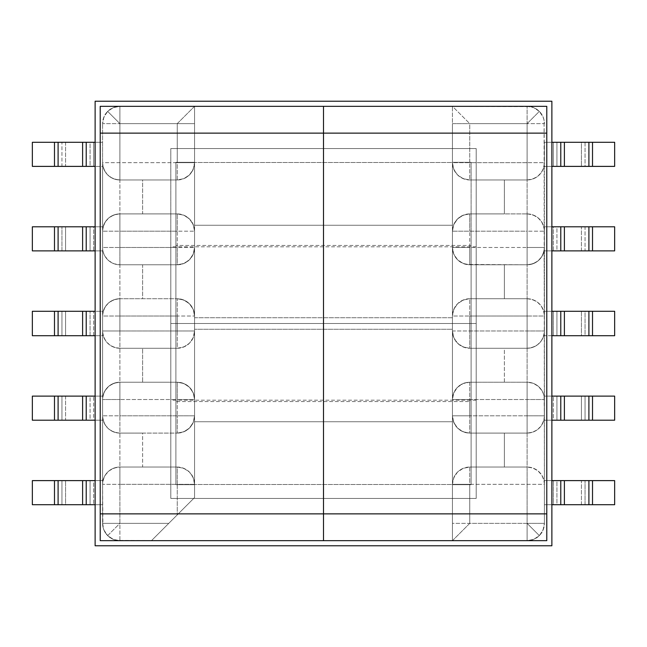 <?xml version="1.0" encoding="UTF-8"?>
<svg xmlns="http://www.w3.org/2000/svg" width="647" height="647" viewBox="0 0 647 647"><rect width="100%" height="100%" fill="white"/><g stroke="black" fill="none" stroke-linecap="round" stroke-linejoin="round"><path stroke-width="0.49" stroke-dasharray="3.23 2.43" d="M471.113 245.456L471.113 401.544L175.887 401.544L175.887 245.456L471.113 245.456L471.113 484.684L452.447 484.684L452.447 106.326L452.447 540.674L452.447 484.684L452.447 523.366L527.103 523.366L527.103 123.634L527.103 162.656L469.754 162.656L469.754 123.634L527.103 123.634L452.447 123.634L452.447 162.316L471.113 162.316L471.113 484.684L471.113 162.316L471.113 401.544L471.113 245.456L175.887 245.456L175.887 401.544L471.113 401.544L471.113 245.456M544.41 226.79L544.41 523.366L544.41 166.384L541.806 171.787L537.94 176.146L532.845 178.976L527.103 179.963L504.369 179.963L504.369 213.898L469.754 213.898L527.103 213.898L504.369 213.898L527.103 213.898L532.683 214.82L537.665 217.489L541.523 221.63L543.836 226.79L585.05 226.79L585.05 250.882L544.07 250.882L541.935 256.398L538.078 260.87L532.926 263.782L527.103 264.793L504.369 264.793L504.369 298.728L469.754 298.728L527.103 298.728L504.369 298.728L527.103 298.728L532.594 299.626L537.528 302.222L541.369 306.241L543.739 311.288L544.41 311.288L544.07 250.882L551.875 250.882L544.41 250.882L544.41 226.79L551.875 226.79L544.41 226.79M544.41 330.965L544.41 316.035L544.41 330.965A17.307 17.307 0 0 1 543.739 335.712L553.314 335.712L553.314 311.288L585.05 311.288L585.05 335.712L614.65 335.712L614.65 311.288L585.05 311.288L614.65 311.288L614.65 335.712L581.435 335.712L581.435 311.288L556.921 311.288L556.921 335.712L581.435 335.712L581.435 311.288L585.05 311.288L585.05 335.712L556.921 335.712L556.921 311.288L543.739 311.288L553.314 311.288L553.314 335.712L556.921 335.712L543.739 335.712L541.369 340.759L537.528 344.778L532.594 347.374L527.103 348.272L469.754 348.272L527.103 348.272L504.369 348.272L504.369 382.207L527.103 382.207L532.926 383.218L538.078 386.13L541.935 390.602L544.41 396.118L544.41 311.288L543.739 311.288A17.307 17.307 0 0 1 544.41 316.035L544.41 330.965L469.754 330.965L469.754 316.035L527.103 316.035L527.103 330.965L527.103 316.035L469.754 316.035L469.754 330.965L452.447 330.965L452.447 247.486L453.765 254.109L457.518 259.73L463.131 263.475L469.754 264.793L527.103 264.793L469.754 264.793L504.369 264.793L504.369 298.728L469.754 298.728L463.131 300.046L457.518 303.799L453.765 309.412L452.447 316.035L453.765 309.412L457.518 303.799L463.131 300.046L469.754 298.728A17.307 17.307 0 0 0 452.447 316.035L469.754 316.035L452.447 316.035C453.474 305.521 459.241 299.755 469.754 298.728L469.754 316.035L469.754 298.728L527.103 298.728L527.103 316.035L544.41 316.035L544.41 330.965C543.383 341.479 537.617 347.245 527.103 348.272L469.754 348.272L504.369 348.272L504.369 382.207L469.754 382.207L527.103 382.207L469.754 382.207L463.131 383.525L457.518 387.27L453.765 392.891L452.447 399.514L452.447 330.965L453.765 337.588L457.518 343.201L463.131 346.954L469.754 348.272L463.131 346.954L457.518 343.201L453.765 337.588L452.447 330.965A17.307 17.307 0 0 0 469.754 348.272C459.241 347.245 453.474 341.479 452.447 330.965L469.754 330.965L469.754 348.272L469.754 330.965L527.103 330.965L527.103 348.272L527.103 330.965L544.41 330.965A17.307 17.307 0 0 1 543.739 335.712L544.41 335.712L543.739 335.712A17.307 17.307 0 0 1 527.103 348.272A17.307 17.307 0 0 0 544.41 330.965M544.41 247.486L544.41 231.197L544.41 247.486A17.307 17.307 0 0 1 544.07 250.882L553.314 250.882L553.314 226.79L543.836 226.79A17.307 17.307 0 0 1 544.41 231.197L544.41 247.486A17.307 17.307 0 0 1 527.103 264.793L466.374 264.461L463.131 263.475L457.518 259.73L453.765 254.109L452.447 247.486A17.307 17.307 0 0 0 469.754 264.793C459.241 263.766 453.474 257.999 452.447 247.486L469.754 247.486L469.754 231.197L527.103 231.197L527.103 247.486L469.754 247.486L469.754 264.793L469.754 247.486L452.447 247.486L452.447 162.656L453.765 169.279L457.518 174.892L463.131 178.645L469.754 179.963L527.103 179.963L469.754 179.963L504.369 179.963L504.369 213.898L469.754 213.898L463.131 215.208L457.518 218.961L453.765 224.582L452.447 231.197L453.765 224.582L457.518 218.961L463.131 215.208L469.754 213.898A17.307 17.307 0 0 0 452.447 231.197L469.754 231.197L469.754 247.486L527.103 247.486L527.103 264.793A17.307 17.307 0 0 0 544.41 247.486C543.383 257.999 537.617 263.766 527.103 264.793L527.103 247.486L544.41 247.486L527.103 247.486L527.103 231.197L452.447 231.197C453.474 220.692 459.241 214.917 469.754 213.898L469.754 231.197L469.754 213.898L527.103 213.898L527.103 231.197L544.41 231.197L544.41 247.486M194.553 317.726L452.447 317.726L452.447 329.274L194.553 329.274L194.553 317.726L194.553 497.575L194.553 106.326L194.553 421.739L194.553 329.274L452.447 329.274L452.447 225.302L452.447 421.739L452.447 225.261L452.447 317.726L194.553 317.726M527.103 106.326L452.447 106.326L527.103 106.326A17.307 17.307 0 0 1 544.41 123.634L527.103 123.634L527.103 523.366L544.41 523.366L544.078 120.253L543.092 117.01L539.339 111.397L533.726 107.645L530.475 106.658L452.447 106.326L469.754 123.634L469.754 162.656L527.103 162.656L527.103 123.634L539.339 111.397L543.092 117.01L544.078 120.253L544.41 162.656A17.307 17.307 0 0 1 543.998 166.384L551.875 166.384L544.41 166.384L544.41 142.291L585.05 142.291L585.05 166.384L543.998 166.384L553.314 166.384L553.314 142.291L544.41 142.291L551.875 142.291L544.41 142.291L544.41 162.656A17.307 17.307 0 0 1 527.103 179.963A17.307 17.307 0 0 0 544.41 162.656L527.103 162.656L544.41 162.656C543.383 173.17 537.617 178.936 527.103 179.963L527.103 162.656L527.103 179.963L469.754 179.963L469.754 162.656L452.447 162.656L452.447 106.326L452.447 123.634L527.103 123.634L527.103 106.326L527.103 123.634L544.41 123.634A17.307 17.307 0 0 0 527.103 106.326L533.726 107.645L539.339 111.397L527.103 123.634L469.754 123.634L452.447 106.326L527.103 106.326M471.113 162.316L452.447 162.316L452.447 484.684L471.113 484.684L471.113 162.316L452.447 162.316L471.113 162.316M551.875 311.288L544.41 311.288L551.875 311.288M551.875 335.712L544.41 335.712L551.875 335.712M614.65 250.882L585.05 250.882L614.65 250.882L614.65 226.79L585.05 226.79L614.65 226.79L614.65 250.882M614.65 166.384L585.05 166.384L614.65 166.384L614.65 142.291L585.05 142.291L614.65 142.291L614.65 166.384M556.921 142.291L556.921 166.384L581.435 166.384L581.435 142.291L553.314 142.291L553.314 166.384L556.921 166.384L556.921 142.291M581.435 250.882L581.435 226.79L556.921 226.79L556.921 250.882L581.435 250.882L581.435 226.79L585.05 226.79L585.05 250.882L581.435 250.882M585.05 142.291L585.05 166.384L581.435 166.384L581.435 142.291L585.05 142.291M553.314 250.882L556.921 250.882L556.921 226.79L553.314 226.79L553.314 250.882M469.754 179.963C459.241 178.936 453.474 173.17 452.447 162.656L469.754 162.656L469.754 179.963L463.131 178.645L457.518 174.892L453.765 169.279L452.447 162.656A17.307 17.307 0 0 0 469.754 179.963M527.103 213.898C537.617 214.917 543.383 220.692 544.41 231.197L527.103 231.197L527.103 213.898A17.307 17.307 0 0 1 544.41 231.197A17.307 17.307 0 0 0 527.103 213.898M527.103 298.728C537.617 299.755 543.383 305.521 544.41 316.035L527.103 316.035L527.103 298.728A17.307 17.307 0 0 1 544.41 316.035A17.307 17.307 0 0 0 527.103 298.728M544.41 415.803L544.41 399.514L544.41 415.803A17.307 17.307 0 0 1 543.836 420.21L541.523 425.37L537.665 429.511L532.683 432.18L527.103 433.102L469.754 433.102L527.103 433.102L504.369 433.102L504.369 467.037L527.103 467.037L532.845 468.024L537.94 470.854L541.806 475.213L544.41 480.616L544.41 420.21L543.836 420.21L551.875 420.21L544.41 420.21L544.07 396.118L614.65 396.118L585.05 396.118L585.05 420.21L614.65 420.21L614.65 396.118L614.65 420.21L543.836 420.21L553.314 420.21L553.314 396.118L544.07 396.118A17.307 17.307 0 0 1 544.41 399.514L544.41 415.803L469.754 415.803L469.754 399.514L527.103 399.514L527.103 433.102L469.754 433.102L504.369 433.102L504.369 467.037L469.754 467.037L527.103 467.037L469.754 467.037L463.131 468.355L457.518 472.108L453.765 477.721L452.447 484.344L452.447 415.803L453.765 422.418L457.518 428.039L463.131 431.792L469.754 433.102L463.131 431.792L457.518 428.039L453.765 422.418L452.447 415.803A17.307 17.307 0 0 0 469.754 433.102C459.241 432.083 453.474 426.308 452.447 415.803L452.447 399.514L453.765 392.891L457.518 387.27L463.131 383.525L469.754 382.207A17.307 17.307 0 0 0 452.447 399.514A17.307 17.307 0 0 1 469.754 382.207L469.754 399.514L452.447 399.514L469.754 399.514L469.754 415.803L452.447 415.803L469.754 415.803L469.754 433.102L469.754 415.803L527.103 415.803L527.103 399.514L469.754 399.514L469.754 382.207L527.103 382.207L527.103 399.514L527.103 382.207A17.307 17.307 0 0 1 544.41 399.514A17.307 17.307 0 0 0 527.103 382.207A17.307 17.307 0 0 1 544.41 399.514L527.103 399.514L544.41 399.514L544.41 415.803C543.383 426.308 537.617 432.083 527.103 433.102L527.103 415.803L544.41 415.803A17.307 17.307 0 0 1 527.103 433.102A17.307 17.307 0 0 0 544.41 415.803M527.103 484.344L527.103 523.366L469.754 523.366L469.754 484.344L544.41 484.344L544.41 504.709L551.875 504.709L544.41 504.709L544.41 480.616L543.998 480.616L614.65 480.616L585.05 480.616L585.05 504.709L614.65 504.709L614.65 480.616L614.65 504.709L544.41 504.709L553.314 504.709L553.314 480.616L543.998 480.616A17.307 17.307 0 0 1 544.41 484.344A17.307 17.307 0 0 0 527.103 467.037A17.307 17.307 0 0 1 544.41 484.344L544.41 523.366A17.307 17.307 0 0 1 527.103 540.674L452.447 540.674L527.103 540.674L533.726 539.355L539.339 535.603L543.092 529.99L544.41 523.366L543.092 529.99L539.339 535.603L527.103 523.366L527.103 467.037C537.617 468.064 543.383 473.83 544.41 484.344L469.754 484.344L469.754 467.037L527.103 467.037L527.103 484.344M452.447 484.684L471.113 484.684L452.447 484.684M551.875 396.118L544.41 396.118L551.875 396.118M551.875 480.616L544.41 480.616L551.875 480.616M581.435 504.709L581.435 480.616L556.921 480.616L556.921 504.709L581.435 504.709L581.435 480.616L585.05 480.616L585.05 504.709L581.435 504.709M556.921 396.118L556.921 420.21L581.435 420.21L581.435 396.118L553.314 396.118L553.314 420.21L556.921 420.21L556.921 396.118M556.921 480.616L553.314 480.616L553.314 504.709L556.921 504.709L556.921 480.616M581.435 420.21L581.435 396.118L585.05 396.118L585.05 420.21L581.435 420.21M452.447 484.344L469.754 484.344L469.754 523.366L452.447 540.674L452.447 484.344C453.474 473.83 459.241 468.064 469.754 467.037L469.754 484.344L452.447 484.344L453.765 477.721L457.518 472.108L463.131 468.355L469.754 467.037A17.307 17.307 0 0 0 452.447 484.344M102.59 166.384L102.59 523.366L102.59 123.634L102.59 226.79L103.164 226.79L105.477 221.63L109.335 217.489L114.317 214.82L119.897 213.898L177.246 213.898L119.897 213.898L142.631 213.898L142.631 179.963L119.897 179.963L114.155 178.976L109.06 176.146L105.194 171.787L103.002 166.384L32.35 166.384L61.95 166.384L61.95 142.291L32.35 142.291L32.35 166.384L32.35 142.291L102.59 142.291L95.125 142.291L102.59 142.291L102.59 166.384L95.125 166.384L102.59 166.384M102.59 316.035L102.59 330.965L102.59 316.035A17.307 17.307 0 0 1 103.261 311.288L105.631 306.241L109.472 302.222L114.406 299.626L119.897 298.728L177.246 298.728L119.897 298.728L142.631 298.728L142.631 264.793L119.897 264.793L114.074 263.782L108.922 260.87L105.065 256.398L102.59 250.882L102.59 311.288L103.261 311.288L95.125 311.288L102.59 311.288L102.59 335.712L95.125 335.712L102.59 335.712L102.59 396.118L105.065 390.602L108.922 386.13L114.074 383.218L119.897 382.207L142.631 382.207L142.631 348.272L177.246 348.272L119.897 348.272L142.631 348.272L119.897 348.272L114.406 347.374L109.472 344.778L105.631 340.759L103.261 335.712A17.307 17.307 0 0 1 102.59 330.965L102.59 316.035L177.246 316.035L177.246 330.965L119.897 330.965L119.897 298.728L177.246 298.728L142.631 298.728L142.631 264.793L177.246 264.793L119.897 264.793L177.246 264.793L183.869 263.475L189.482 259.73L193.235 254.109L194.553 247.486L194.553 316.035L193.235 309.412L189.482 303.799L183.869 300.046L177.246 298.728L183.869 300.046L189.482 303.799L193.235 309.412L194.553 316.035A17.307 17.307 0 0 0 177.246 298.728C187.759 299.755 193.526 305.521 194.553 316.035L194.553 330.965L177.246 330.965L177.246 316.035L194.553 316.035L177.246 316.035L177.246 298.728L177.246 316.035L119.897 316.035L119.897 330.965L102.59 330.965L102.59 316.035C103.617 305.521 109.383 299.755 119.897 298.728L119.897 316.035L102.59 316.035A17.307 17.307 0 0 1 103.261 311.288L93.686 311.288L103.261 311.288A17.307 17.307 0 0 1 119.897 298.728A17.307 17.307 0 0 0 102.59 316.035M102.59 231.197L102.59 247.486L102.59 231.197A17.307 17.307 0 0 1 103.164 226.79L95.125 226.79L102.59 226.79L102.59 250.882L32.35 250.882L61.95 250.882L61.95 226.79L32.35 226.79L32.35 250.882L32.35 226.79L103.164 226.79L93.686 226.79L93.686 250.882L102.93 250.882A17.307 17.307 0 0 1 102.59 247.486L102.59 231.197L177.246 231.197L177.246 247.486L119.897 247.486L119.897 213.898L177.246 213.898L142.631 213.898L142.631 179.963L177.246 179.963L119.897 179.963L177.246 179.963L183.869 178.645L189.482 174.892L193.235 169.279L194.553 162.656L194.553 231.197L193.235 224.582L189.482 218.961L183.869 215.208L177.246 213.898L183.869 215.208L189.482 218.961L193.235 224.582L194.553 231.197A17.307 17.307 0 0 0 177.246 213.898C187.759 214.917 193.526 220.692 194.553 231.197L194.553 247.486L193.235 254.109L189.482 259.73L183.869 263.475L177.246 264.793A17.307 17.307 0 0 0 194.553 247.486A17.307 17.307 0 0 1 177.246 264.793L177.246 247.486L194.553 247.486L177.246 247.486L177.246 231.197L194.553 231.197L177.246 231.197L177.246 213.898L177.246 231.197L119.897 231.197L119.897 247.486L177.246 247.486L177.246 264.793L119.897 264.793L119.897 247.486L119.897 264.793A17.307 17.307 0 0 1 102.59 247.486A17.307 17.307 0 0 0 119.897 264.793A17.307 17.307 0 0 1 102.59 247.486L119.897 247.486L102.59 247.486L102.59 231.197C103.617 220.692 109.383 214.917 119.897 213.898L119.897 231.197L102.59 231.197A17.307 17.307 0 0 1 119.897 213.898A17.307 17.307 0 0 0 102.59 231.197M119.897 162.656L119.897 123.634L177.246 123.634L177.246 162.656L102.59 162.656L102.59 142.291L93.686 142.291L93.686 166.384L103.002 166.384A17.307 17.307 0 0 1 102.59 162.656A17.307 17.307 0 0 0 119.897 179.963A17.307 17.307 0 0 1 102.59 162.656L102.59 523.366L168.762 523.366L194.553 497.575L194.553 484.684L175.887 484.684L175.887 162.316L194.553 162.316L194.553 123.634L119.897 123.634L119.897 523.366L119.897 123.634L102.59 123.634A17.307 17.307 0 0 1 119.897 106.326L194.553 106.326L119.897 106.326L113.274 107.645L107.661 111.397L103.908 117.01L102.59 123.634L103.908 117.01L107.661 111.397L119.897 123.634L119.897 179.963C109.383 178.936 103.617 173.17 102.59 162.656L177.246 162.656L177.246 179.963L119.897 179.963L119.897 162.656M175.887 484.684L175.887 162.316L175.887 484.684L194.553 484.684L194.553 162.316L175.887 162.316L175.887 484.684L194.553 484.684L175.887 484.684M175.887 401.544L175.887 245.456L175.887 401.544M194.553 162.316L175.887 162.316L194.553 162.316M32.35 335.712L61.95 335.712L61.95 311.288L32.35 311.288L32.35 335.712L32.35 311.288L93.686 311.288L93.686 335.712L103.261 335.712L93.686 335.712L93.686 311.288L65.565 311.288L65.565 335.712L90.079 335.712L90.079 311.288L90.079 335.712L93.686 335.712L61.95 335.712L61.95 311.288L65.565 311.288L65.565 335.712L32.35 335.712M95.125 250.882L102.59 250.882L95.125 250.882M65.565 142.291L65.565 166.384L90.079 166.384L90.079 142.291L65.565 142.291L65.565 166.384L61.95 166.384L61.95 142.291L65.565 142.291M90.079 250.882L90.079 226.79L65.565 226.79L65.565 250.882L93.686 250.882L93.686 226.79L90.079 226.79L90.079 250.882M90.079 166.384L93.686 166.384L93.686 142.291L90.079 142.291L90.079 166.384M65.565 226.79L65.565 250.882L61.95 250.882L61.95 226.79L65.565 226.79M194.553 162.656L177.246 162.656L177.246 123.634L194.553 106.326L194.553 162.656C193.526 173.17 187.759 178.936 177.246 179.963L177.246 162.656L194.553 162.656L193.235 169.279L189.482 174.892L183.869 178.645L177.246 179.963A17.307 17.307 0 0 0 194.553 162.656M102.59 399.514L102.59 415.803L102.59 399.514A17.307 17.307 0 0 1 102.93 396.118L95.125 396.118L102.59 396.118L102.59 480.616L105.194 475.213L109.06 470.854L114.155 468.024L119.897 467.037L142.631 467.037L142.631 433.102L177.246 433.102L119.897 433.102L142.631 433.102L119.897 433.102L114.317 432.18L109.335 429.511L105.477 425.37L103.164 420.21L61.95 420.21L61.95 396.118L102.93 396.118L93.686 396.118L93.686 420.21L103.164 420.21A17.307 17.307 0 0 1 102.59 415.803L102.59 399.514A17.307 17.307 0 0 1 119.897 382.207L177.246 382.207L119.897 382.207L177.246 382.207L142.631 382.207L142.631 348.272L177.246 348.272L183.869 346.954L189.482 343.201L193.235 337.588L194.553 330.965L194.553 399.514L193.235 392.891L189.482 387.27L183.869 383.525L177.246 382.207L183.869 383.525L189.482 387.27L193.235 392.891L194.553 399.514A17.307 17.307 0 0 0 177.246 382.207C187.759 383.234 193.526 389.001 194.553 399.514L177.246 399.514L177.246 415.803L119.897 415.803L119.897 399.514L177.246 399.514L177.246 382.207L177.246 399.514L194.553 399.514L194.553 484.344L193.235 477.721L189.482 472.108L183.869 468.355L177.246 467.037L119.897 467.037L177.246 467.037L142.631 467.037L142.631 433.102L177.246 433.102L183.869 431.792L189.482 428.039L193.235 422.418L194.553 415.803L193.235 422.418L189.482 428.039L183.869 431.792L177.246 433.102A17.307 17.307 0 0 0 194.553 415.803L177.246 415.803L177.246 399.514L119.897 399.514L119.897 382.207A17.307 17.307 0 0 0 102.59 399.514C103.617 389.001 109.383 383.234 119.897 382.207L119.897 399.514L102.59 399.514L119.897 399.514L119.897 415.803L194.553 415.803C193.526 426.308 187.759 432.083 177.246 433.102L177.246 415.803L177.246 433.102L119.897 433.102L119.897 415.803L102.59 415.803L102.59 399.514M177.246 514.883L168.762 523.366L119.897 523.366L119.897 484.344L177.246 484.344L177.246 514.883L177.246 484.344L119.897 484.344L119.897 523.366L107.661 535.603L113.274 539.355L116.525 540.342L151.455 540.674L119.897 540.674A17.307 17.307 0 0 1 102.59 523.366L103.908 529.99L107.661 535.603L103.908 529.99L102.922 526.747L102.59 484.344A17.307 17.307 0 0 1 103.002 480.616L95.125 480.616L102.59 480.616L102.59 504.709L61.95 504.709L61.95 480.616L103.002 480.616L93.686 480.616L93.686 504.709L102.59 504.709L95.125 504.709L102.59 504.709L102.59 484.344A17.307 17.307 0 0 1 119.897 467.037A17.307 17.307 0 0 0 102.59 484.344L119.897 484.344L102.59 484.344C103.617 473.83 109.383 468.064 119.897 467.037L119.897 484.344L119.897 467.037L177.246 467.037L177.246 484.344L194.553 484.344L194.553 497.575L177.246 514.883M32.35 396.118L61.95 396.118L32.35 396.118L32.35 420.21L61.95 420.21L32.35 420.21L32.35 396.118M95.125 420.21L102.59 420.21L95.125 420.21M32.35 480.616L61.95 480.616L32.35 480.616L32.35 504.709L61.95 504.709L32.35 504.709L32.35 480.616M90.079 504.709L90.079 480.616L65.565 480.616L65.565 504.709L93.686 504.709L93.686 480.616L90.079 480.616L90.079 504.709M65.565 396.118L65.565 420.21L90.079 420.21L90.079 396.118L65.565 396.118L65.565 420.21L61.95 420.21L61.95 396.118L65.565 396.118M61.95 504.709L61.95 480.616L65.565 480.616L65.565 504.709L61.95 504.709M93.686 396.118L90.079 396.118L90.079 420.21L93.686 420.21L93.686 396.118M177.246 467.037C187.759 468.064 193.526 473.83 194.553 484.344L177.246 484.344L177.246 467.037L183.869 468.355L189.482 472.108L193.235 477.721L194.553 484.344A17.307 17.307 0 0 0 177.246 467.037M119.897 433.102C109.383 432.083 103.617 426.308 102.59 415.803L119.897 415.803L119.897 433.102A17.307 17.307 0 0 1 102.59 415.803A17.307 17.307 0 0 0 119.897 433.102M177.246 348.272A17.307 17.307 0 0 0 194.553 330.965L193.235 337.588L189.482 343.201L183.869 346.954L177.246 348.272L177.246 330.965L194.553 330.965C193.526 341.479 187.759 347.245 177.246 348.272L119.897 348.272L119.897 330.965L177.246 330.965L177.246 348.272M119.897 348.272C109.383 347.245 103.617 341.479 102.59 330.965L119.897 330.965L119.897 348.272A17.307 17.307 0 0 1 102.59 330.965A17.307 17.307 0 0 0 119.897 348.272M151.455 540.674L168.762 523.366L151.455 540.674L168.762 523.366L119.897 523.366L119.897 540.674L151.455 540.674L119.897 540.674L119.897 523.366L102.59 523.366A17.307 17.307 0 0 0 119.897 540.674L113.274 539.355L107.661 535.603L119.897 523.366L168.762 523.366L151.455 540.674M527.103 523.366L452.447 523.366L452.447 540.674L527.103 540.674L527.103 523.366L527.103 540.674C537.617 539.647 543.383 533.88 544.41 523.366L527.103 523.366L539.339 535.603L533.726 539.355L527.103 540.674L452.447 540.674L469.754 523.366L527.103 523.366M119.897 123.634L194.553 123.634L194.553 106.326L119.897 106.326L119.897 123.634L119.897 106.326C109.383 107.353 103.617 113.12 102.59 123.634L119.897 123.634L107.661 111.397L113.274 107.645L119.897 106.326L194.553 106.326L177.246 123.634L119.897 123.634M452.447 225.261L452.447 421.739L194.553 421.739L194.553 225.261L452.447 225.261L452.447 227.154L452.447 225.261L194.553 225.261L194.553 323.5L194.553 162.486L194.553 484.514L452.447 484.514L452.447 162.486L194.553 162.486L452.447 162.486L452.447 484.514L194.553 484.514L194.553 162.486L194.553 421.739L194.553 225.261L194.553 421.739L452.447 421.739L452.447 225.261L194.553 225.261M452.447 162.486L452.447 292.088L452.447 162.486M194.553 484.514L194.553 354.912L194.553 484.514M323.5 323.5L170.8 323.5L323.5 323.5L323.5 106.326L100.22 106.326L546.78 106.326L323.5 106.326L323.5 148.575L323.5 106.326L323.5 148.575L170.8 148.575L323.5 148.575L170.8 148.575L170.8 498.425L170.8 148.575L476.2 148.575L476.2 498.425L170.8 498.425L323.5 498.425L323.5 323.5L323.5 400.194L323.5 323.5L170.8 323.5L170.8 246.806L170.8 498.425L323.5 498.425L170.8 498.425L170.8 148.575L170.8 400.194L170.8 323.5L323.5 323.5L323.5 246.806L323.5 400.194L323.5 323.5L476.2 323.5L323.5 323.5L323.5 498.425L323.5 148.575L323.5 323.5L323.5 246.806L323.5 323.5L476.2 323.5L476.2 400.194L476.2 148.575L323.5 148.575L476.2 148.575L323.5 148.575L323.5 540.674L100.22 540.674L323.5 540.674L323.5 498.425L323.5 540.674L323.5 498.425L476.2 498.425L476.2 148.575L476.2 498.425L323.5 498.425L476.2 498.425L476.2 246.806L476.2 323.5L323.5 323.5L323.5 400.194L323.5 323.5M100.22 106.326L100.22 540.674L100.22 106.326L546.78 106.326L546.78 540.674L323.5 540.674L546.78 540.674L546.78 106.326L546.78 540.674L100.22 540.674L100.22 106.326L546.78 106.326L546.78 540.674L100.22 540.674L100.22 106.326L100.22 540.674L100.22 106.326L546.78 106.326L100.22 106.326M170.8 323.5L170.8 400.194L170.8 323.5M476.2 323.5L476.2 246.806L476.2 323.5M95.125 101.231L95.125 545.769L551.875 545.769L551.875 101.231L95.125 101.231L95.125 545.769L551.875 545.769L551.875 101.231L95.125 101.231M546.78 540.674L546.78 106.326L546.78 540.674L100.22 540.674L546.78 540.674M452.447 421.739L194.553 421.739M476.2 246.806L170.8 246.806M476.2 400.194L170.8 400.194"/><path stroke-width="0.97" d="M614.65 311.288L551.875 311.288L560.779 311.288L560.779 335.712L551.875 335.712L564.386 335.712L564.386 311.288L588.899 311.288L588.899 335.712L564.386 335.712L564.386 311.288L560.779 311.288L560.779 335.712L588.899 335.712L588.899 311.288L614.65 311.288L614.65 335.712L592.515 335.712L592.515 311.288L592.515 335.712L588.899 335.712L614.65 335.712L614.65 311.288M588.899 250.882L614.65 250.882L614.65 226.79L551.875 226.79L560.779 226.79L560.779 250.882L588.899 250.882L564.386 250.882L564.386 226.79L588.899 226.79L588.899 250.882L588.899 226.79L614.65 226.79L614.65 250.882L592.515 250.882L592.515 226.79L592.515 250.882L588.899 250.882M551.875 250.882L560.779 250.882L551.875 250.882M588.899 166.384L614.65 166.384L614.65 142.291L551.875 142.291L560.779 142.291L560.779 166.384L588.899 166.384L564.386 166.384L564.386 142.291L588.899 142.291L588.899 166.384L588.899 142.291L614.65 142.291L614.65 166.384L592.515 166.384L592.515 142.291L592.515 166.384L588.899 166.384M551.875 166.384L560.779 166.384L551.875 166.384M560.779 142.291L560.779 166.384L564.386 166.384L564.386 142.291L560.779 142.291M560.779 226.79L560.779 250.882L564.386 250.882L564.386 226.79L560.779 226.79M564.386 396.118L551.875 396.118L560.779 396.118L560.779 420.21L614.65 420.21L614.65 396.118L564.386 396.118L588.899 396.118L588.899 420.21L564.386 420.21L564.386 396.118L560.779 396.118L560.779 420.21L551.875 420.21L564.386 420.21L564.386 396.118M564.386 480.616L551.875 480.616L560.779 480.616L560.779 504.709L614.65 504.709L614.65 480.616L564.386 480.616L588.899 480.616L588.899 504.709L564.386 504.709L564.386 480.616L560.779 480.616L560.779 504.709L551.875 504.709L564.386 504.709L564.386 480.616M592.515 504.709L592.515 480.616L614.65 480.616L614.65 504.709L588.899 504.709L588.899 480.616L592.515 480.616L592.515 504.709M592.515 420.21L592.515 396.118L614.65 396.118L614.65 420.21L588.899 420.21L588.899 396.118L592.515 396.118L592.515 420.21M86.221 311.288L32.35 311.288L54.485 311.288L54.485 335.712L32.35 335.712L32.35 311.288L32.35 335.712L54.485 335.712L54.485 311.288L82.614 311.288L82.614 335.712L58.101 335.712L58.101 311.288L58.101 335.712L54.485 335.712L86.221 335.712L86.221 311.288L95.125 311.288L82.614 311.288L82.614 335.712L86.221 335.712L86.221 311.288M95.125 335.712L86.221 335.712L95.125 335.712M82.614 250.882L95.125 250.882L86.221 250.882L86.221 226.79L32.35 226.79L32.35 250.882L82.614 250.882L58.101 250.882L58.101 226.79L82.614 226.79L82.614 250.882L86.221 250.882L86.221 226.79L95.125 226.79L82.614 226.79L82.614 250.882M82.614 166.384L95.125 166.384L86.221 166.384L86.221 142.291L32.35 142.291L32.35 166.384L82.614 166.384L58.101 166.384L58.101 142.291L82.614 142.291L82.614 166.384L86.221 166.384L86.221 142.291L95.125 142.291L82.614 142.291L82.614 166.384M54.485 142.291L54.485 166.384L32.35 166.384L32.35 142.291L58.101 142.291L58.101 166.384L54.485 166.384L54.485 142.291M54.485 226.79L54.485 250.882L32.35 250.882L32.35 226.79L58.101 226.79L58.101 250.882L54.485 250.882L54.485 226.79M58.101 396.118L32.35 396.118L32.35 420.21L95.125 420.21L86.221 420.21L86.221 396.118L58.101 396.118L82.614 396.118L82.614 420.21L58.101 420.21L58.101 396.118L58.101 420.21L32.35 420.21L32.35 396.118L54.485 396.118L54.485 420.21L54.485 396.118L58.101 396.118M95.125 396.118L86.221 396.118L95.125 396.118M58.101 480.616L32.35 480.616L32.35 504.709L95.125 504.709L86.221 504.709L86.221 480.616L58.101 480.616L82.614 480.616L82.614 504.709L58.101 504.709L58.101 480.616L58.101 504.709L32.35 504.709L32.35 480.616L54.485 480.616L54.485 504.709L54.485 480.616L58.101 480.616M95.125 480.616L86.221 480.616L95.125 480.616M86.221 504.709L86.221 480.616L82.614 480.616L82.614 504.709L86.221 504.709M86.221 420.21L86.221 396.118L82.614 396.118L82.614 420.21L86.221 420.21M323.5 106.326L100.22 106.326L100.22 133.136L323.5 133.136L323.5 513.864L100.22 513.864L100.22 133.136L100.22 540.674L323.5 540.674L323.5 513.864L323.5 540.674L546.78 540.674L546.78 513.864L100.22 513.864L100.22 540.674L323.5 540.674L323.5 106.326L323.5 133.136L546.78 133.136L546.78 513.864L546.78 106.326L100.22 106.326L100.22 133.136L323.5 133.136L323.5 106.326L323.5 133.136L546.78 133.136L546.78 106.326L323.5 106.326M546.78 513.864L323.5 513.864L323.5 540.674L546.78 540.674L546.78 513.864M95.125 545.769L95.125 101.231L551.875 101.231L551.875 545.769L95.125 545.769L551.875 545.769L551.875 101.231L95.125 101.231L95.125 545.769"/></g></svg>
